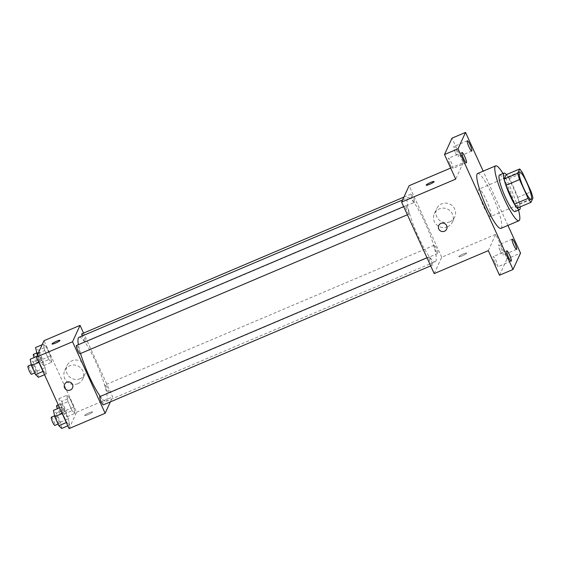 <?xml version="1.0" encoding="UTF-8"?>
<svg xmlns="http://www.w3.org/2000/svg" width="561" height="561" viewBox="0 0 561 561"><rect width="100%" height="100%" fill="white"/><g stroke="black" fill="none" stroke-linecap="round" stroke-linejoin="round"><path stroke-width="0.42" stroke-dasharray="2.81 2.1" d="M490.882 216.273A14.909 2.525 -113 0 1 490.595 216.581A14.909 2.525 -113 0 1 482.446 203.846A14.909 2.525 -113 0 1 478.947 189.141A14.909 2.525 -113 0 1 486.646 200.824A14.909 2.525 -113 0 1 490.882 216.273M517.452 208.061L519.43 203.755L532.95 198.012M506.183 174.695A19.242 3.261 -113 0 1 509.058 178.643L522.579 172.907M519.43 203.755A19.242 3.261 -113 0 0 517.635 197.465L509.058 178.643M520.131 206.925A19.873 3.366 67 0 0 514.921 190.067A19.873 3.366 67 0 0 506.415 174.604M499.542 174.997A19.873 3.366 -113 0 1 509.809 190.579A19.873 3.366 -113 0 1 515.461 211.174A19.873 3.366 -113 0 1 515.075 211.588M517.635 197.465L531.155 191.722M503.014 173.524A29.817 5.056 -113 0 1 518.539 210.116M477.628 173.503A29.817 5.056 -113 0 1 493.028 196.876A29.817 5.056 -113 0 1 501.499 227.766A29.817 5.056 -113 0 1 500.931 228.39M507.922 225.424L483.189 171.147M494.949 262.864A5.582 0.947 67 0 0 497.656 266.854A5.582 0.947 67 0 0 496.008 260.563A5.582 0.947 67 0 0 493.294 256.573A5.582 0.947 67 0 0 494.949 262.864M500.321 251.153A5.582 0.947 67 0 0 503.035 255.143A5.582 0.947 67 0 0 501.38 248.853A5.582 0.947 67 0 0 498.666 244.862A5.582 0.947 67 0 0 500.321 251.153M488.294 250.641L495.812 234.26L507.011 258.845L520.538 253.102M499.5 275.22L507.011 258.845M434.2 273.6L441.717 257.219L495.812 234.26M441.717 257.219L409.123 185.698M450.665 168.069L463.218 162.739L452.012 138.153M449.782 221.791A9.937 9.677 -155.4 0 0 449.74 204.05A9.937 9.677 -155.4 0 0 438.723 219.603A9.937 9.677 -155.4 0 0 449.782 221.791M455.504 152.816A5.582 0.947 67 0 0 458.218 156.807A5.582 0.947 67 0 0 456.563 150.509A5.582 0.947 67 0 0 453.849 146.519A5.582 0.947 67 0 0 455.504 152.816M450.132 164.52A5.582 0.947 67 0 0 452.839 168.51A5.582 0.947 67 0 0 451.191 162.22A5.582 0.947 67 0 0 448.477 158.23A5.582 0.947 67 0 0 450.132 164.52M463.218 162.739L455.7 179.113M435.925 260.942A34.782 5.898 -113 0 1 435.252 261.664A34.782 5.898 -113 0 1 416.234 231.952A34.782 5.898 -113 0 1 408.071 197.633A34.782 5.898 -113 0 1 426.03 224.898A34.782 5.898 -113 0 1 435.925 260.942M414.53 202.248A4.474 0.757 -113 0 1 414.446 202.339A4.474 0.757 -113 0 1 411.998 198.524A4.474 0.757 -113 0 1 410.947 194.106A4.474 0.757 -113 0 1 413.261 197.612A4.474 0.757 -113 0 1 414.53 202.248M432.461 265.094A4.474 0.757 -113 0 1 432.377 265.192A4.474 0.757 -113 0 1 429.929 261.37A4.474 0.757 -113 0 1 428.877 256.959A4.474 0.757 -113 0 1 431.192 260.465A4.474 0.757 -113 0 1 432.461 265.094M409.158 213.958A4.474 0.757 -113 0 1 409.067 214.05A4.474 0.757 -113 0 1 406.627 210.235A4.474 0.757 -113 0 1 405.575 205.817A4.474 0.757 -113 0 1 407.882 209.323A4.474 0.757 -113 0 1 409.158 213.958M434.165 245.339A4.474 0.757 67 0 0 435.441 249.975A4.474 0.757 67 0 0 437.748 253.481A4.474 0.757 67 0 0 436.696 249.07A4.474 0.757 67 0 0 434.256 245.248A4.474 0.757 67 0 0 434.165 245.339M458.807 256.559A4.348 0.652 -24.5 0 0 458.793 256.693A4.348 0.652 -24.5 0 0 463.021 255.479A4.348 0.652 -24.5 0 0 466.71 253.081A4.348 0.652 -24.5 0 0 462.825 254.14A4.348 0.652 -24.5 0 0 458.807 256.559A4.348 0.652 -24.5 0 0 458.793 256.686A4.348 0.652 -24.5 0 0 463.021 255.479A4.348 0.652 -24.5 0 0 466.71 253.081A4.348 0.652 -24.5 0 0 462.818 254.133A4.348 0.652 -24.5 0 0 458.807 256.559M434.116 181.568L434.116 181.561A4.348 0.652 155.5 0 1 434.116 181.568A4.348 0.652 155.5 0 1 434.102 181.694A4.348 0.652 155.5 0 1 430.091 184.12A4.348 0.652 155.5 0 1 426.206 185.172L426.199 185.165M447.489 226.777A9.937 9.677 -155.4 0 0 447.454 209.043A9.937 9.677 -155.4 0 0 436.437 224.589A9.937 9.677 -155.4 0 0 447.489 226.777M438.744 225.501L438.744 225.501A4.348 4.236 24.6 0 1 444.466 223.467A4.348 4.236 24.6 0 1 446.647 229.126L446.647 229.126M79.003 337.315A34.782 5.898 -113 0 1 96.962 364.58A34.782 5.898 -113 0 1 106.856 400.617A34.782 5.898 -113 0 1 106.183 401.346A34.782 5.898 -113 0 1 100.293 396.438M80.546 353.5A34.782 5.898 -113 0 1 78.393 344.699M105.103 385.021A4.474 0.757 67 0 0 106.373 389.657A4.474 0.757 67 0 0 108.68 393.163A4.474 0.757 67 0 0 107.635 388.745A4.474 0.757 67 0 0 105.188 384.93A4.474 0.757 67 0 0 105.103 385.021M76.506 345.499A4.474 0.757 -113 0 1 78.821 349.005A4.474 0.757 -113 0 1 80.09 353.64A4.474 0.757 -113 0 1 80.006 353.732M99.816 396.634A4.474 0.757 -113 0 1 102.123 400.14A4.474 0.757 -113 0 1 103.392 404.776A4.474 0.757 -113 0 1 103.308 404.874M81.885 333.788A4.474 0.757 -113 0 1 84.192 337.294A4.474 0.757 -113 0 1 85.461 341.93A4.474 0.757 -113 0 1 85.377 342.021A4.474 0.757 -113 0 1 83.87 340.169A4.474 0.757 -113 0 1 82.116 335.99M110.37 401.872L112.649 396.9L83.561 333.08M46.332 346.908L43.449 344.181L44.684 350.492L48.8 359.524L51.682 362.245L50.448 355.94L46.332 346.908L43.449 344.181L44.684 350.492L48.8 359.524L51.682 362.245L50.448 355.94L46.332 346.908L38.443 350.253L35.56 347.532M64.263 409.754L61.38 407.027L62.622 413.338L66.738 422.37L69.613 425.091L68.379 418.787L64.263 409.754L61.38 407.027L62.622 413.338L66.738 422.37L69.613 425.091L68.379 418.787L64.263 409.754L56.373 413.099L53.491 410.379M69.073 428.59L76.591 412.209L43.996 340.688M40.96 358.619L38.078 355.891L39.312 362.196L43.428 371.235L46.311 373.956L45.076 367.651L40.96 358.619L38.078 355.891L39.312 362.196L43.428 371.235L46.311 373.956L45.076 367.651L40.96 358.619L33.071 361.964L30.189 359.236M69.634 398.044L66.752 395.316L67.993 401.627L72.11 410.659L74.992 413.387L73.75 407.076L69.634 398.044L66.752 395.316L67.993 401.627L72.11 410.659L74.992 413.387L73.75 407.076L69.634 398.044L61.745 401.396L58.87 398.668L60.104 404.972L64.22 414.004L67.103 416.732L65.861 410.428L61.745 401.396M76.591 412.209L112.649 396.9M80.139 378.689A9.937 9.677 -155.4 0 0 80.104 360.954A9.937 9.677 -155.4 0 0 69.087 376.501A9.937 9.677 -155.4 0 0 80.139 378.689M84.662 415.378A4.348 0.652 -24.5 0 0 84.648 415.505A4.348 0.652 -24.5 0 0 88.876 414.298A4.348 0.652 -24.5 0 0 92.565 411.9A4.348 0.652 -24.5 0 0 88.68 412.952A4.348 0.652 -24.5 0 0 84.662 415.378A4.348 0.652 -24.5 0 0 84.648 415.498A4.348 0.652 -24.5 0 0 88.876 414.291A4.348 0.652 -24.5 0 0 92.565 411.893A4.348 0.652 -24.5 0 0 88.673 412.952A4.348 0.652 -24.5 0 0 84.662 415.371M59.971 340.38L59.971 340.38A4.348 0.652 155.5 0 1 59.957 340.506A4.348 0.652 155.5 0 1 55.946 342.932A4.348 0.652 155.5 0 1 52.061 343.984L52.054 343.984M77.853 383.682A9.937 9.677 -155.4 0 0 77.818 365.94A9.937 9.677 -155.4 0 0 66.801 381.494A9.937 9.677 -155.4 0 0 77.853 383.682M64.599 384.313L64.599 384.313A4.348 4.236 24.6 0 1 70.321 382.279A4.348 4.236 24.6 0 1 72.502 387.939L72.502 387.946M64.817 411.725A4.474 0.757 -113 0 1 64.732 411.816A4.474 0.757 -113 0 1 62.285 407.994A4.474 0.757 -113 0 1 61.233 403.583A4.474 0.757 -113 0 1 63.547 407.09A4.474 0.757 -113 0 1 64.817 411.725M58.87 398.668L66.752 395.316M60.104 404.972L67.993 401.627M64.22 414.004L72.11 410.659M67.103 416.732L74.992 413.387M65.861 410.428L73.75 407.076M56.731 405.498A4.474 0.757 -113 0 1 59.038 409.004A4.474 0.757 -113 0 1 60.308 413.639A4.474 0.757 -113 0 1 60.223 413.73A4.474 0.757 -113 0 1 57.32 408.752M37.377 355.106L40.918 362.869L43.793 365.597L42.559 359.285L38.443 350.253M41.514 360.583A4.474 0.757 -113 0 1 41.423 360.681A4.474 0.757 -113 0 1 38.982 356.859A4.474 0.757 -113 0 1 37.931 352.448A4.474 0.757 -113 0 1 40.238 355.955A4.474 0.757 -113 0 1 41.514 360.583M42.131 344.742L43.449 344.181M38.239 353.227L44.684 350.492M40.918 362.869L48.8 359.524M43.793 365.597L51.682 362.245M42.559 359.285L50.448 355.94M33.422 354.356A4.474 0.757 -113 0 1 35.736 357.862A4.474 0.757 -113 0 1 37.005 362.497A4.474 0.757 -113 0 1 36.921 362.595A4.474 0.757 -113 0 1 34.018 357.616M61.724 428.443L60.49 422.131L56.373 413.099M59.445 423.436A4.474 0.757 -113 0 1 59.354 423.527A4.474 0.757 -113 0 1 56.913 419.705A4.474 0.757 -113 0 1 55.862 415.294A4.474 0.757 -113 0 1 58.169 418.801A4.474 0.757 -113 0 1 59.445 423.436M59.592 407.791L61.38 407.027M62.201 413.513L62.622 413.338M66.317 422.545L66.738 422.37M67.825 425.855L69.613 425.091M60.49 422.131L68.379 418.787M51.353 417.209A4.474 0.757 -113 0 1 53.667 420.715A4.474 0.757 -113 0 1 54.936 425.343A4.474 0.757 -113 0 1 54.852 425.441M38.421 377.308L37.187 370.996L33.071 361.964M36.135 372.294A4.474 0.757 -113 0 1 36.051 372.392A4.474 0.757 -113 0 1 33.611 368.57A4.474 0.757 -113 0 1 32.559 364.159A4.474 0.757 -113 0 1 34.866 367.658A4.474 0.757 -113 0 1 36.135 372.294M36.76 356.452L38.078 355.891M38.898 362.378L39.312 362.196M43.015 371.41L43.428 371.235M44.522 374.713L46.311 373.956M37.187 370.996L45.076 367.651M28.05 366.067A4.474 0.757 -113 0 1 30.357 369.573A4.474 0.757 -113 0 1 31.633 374.208A4.474 0.757 -113 0 1 31.542 374.299M519.514 171.918L478.947 189.141M531.169 199.365L490.595 216.581M462.005 152.494L448.477 158.23M466.366 162.774L452.839 168.51M506.821 250.83L493.294 256.573M511.183 261.117L497.656 266.854M512.193 239.119L498.666 244.862M516.555 249.407L503.035 255.143M467.376 140.783L453.849 146.519M471.738 151.063L458.218 156.807M452.447 221.981L454.74 216.995M434.382 213.692L436.675 208.706M106.183 401.346L435.252 261.664M402.581 199.961L408.071 197.633M434.256 245.248L105.188 384.93M437.748 253.481L108.68 393.163M407.391 214.765L409.067 214.05M403.682 206.623L405.575 205.817M430.694 265.9L432.377 265.192M426.984 257.758L428.877 256.959M85.377 342.021L414.446 202.339M403.892 197.107L410.947 194.106M82.811 378.885L85.097 373.899M64.746 370.597L67.032 365.604M60.223 413.73L64.732 411.816M58.253 404.846L61.233 403.583M36.921 362.595L41.423 360.681M36.633 352.995L37.931 352.448M58.092 424.06L59.354 423.527M54.564 415.841L55.862 415.294M34.789 372.925L36.051 372.392M31.262 364.706L32.559 364.159"/><path stroke-width="0.84" d="M531.449 199.05A14.909 2.525 -113 0 1 531.169 199.365A14.909 2.525 -113 0 1 523.013 186.631A14.909 2.525 -113 0 1 519.514 171.918A14.909 2.525 -113 0 1 527.214 183.608A14.909 2.525 -113 0 1 531.449 199.05M531.155 191.722L522.579 172.907A19.242 3.261 -113 0 0 519.71 168.959L517.733 173.265A19.242 3.261 -113 0 0 519.528 179.562L528.104 198.377A19.242 3.261 -113 0 0 530.972 202.325L532.95 198.012A19.242 3.261 -113 0 0 531.155 191.722M519.528 179.562L506.001 185.298L514.577 204.113L528.104 198.377M514.577 204.113A19.242 3.261 -113 0 0 517.452 208.061L530.972 202.325M506.001 185.298A19.242 3.261 -113 0 1 504.206 179.008L517.733 173.265M519.71 168.959L506.183 174.695L504.206 179.008M506.415 174.604A19.873 3.366 67 0 0 504.051 173.083A19.873 3.366 67 0 0 509.942 195.473A19.873 3.366 67 0 0 519.584 209.674A19.873 3.366 67 0 0 520.131 206.925M519.584 209.674L515.075 211.588A19.873 3.366 -113 0 1 505.433 197.388A19.873 3.366 -113 0 1 499.542 174.997L504.051 173.083M518.539 210.116A29.817 5.056 -113 0 1 519.535 220.115A29.817 5.056 -113 0 1 518.96 220.739A29.817 5.056 -113 0 1 502.656 195.27A29.817 5.056 -113 0 1 495.658 165.853A29.817 5.056 -113 0 1 503.014 173.524M518.96 220.739L500.931 228.39A29.817 5.056 -113 0 1 484.627 202.921A29.817 5.056 -113 0 1 477.628 173.503L495.658 165.853M470.083 144.773A5.582 0.947 -113 0 1 471.738 151.063A5.582 0.947 -113 0 1 468.687 146.295A5.582 0.947 -113 0 1 467.376 140.783A5.582 0.947 -113 0 1 470.083 144.773M514.9 243.116A5.582 0.947 -113 0 1 516.555 249.407A5.582 0.947 -113 0 1 513.504 244.631A5.582 0.947 -113 0 1 512.193 239.119A5.582 0.947 -113 0 1 514.9 243.116M509.528 254.82A5.582 0.947 -113 0 1 511.183 261.117A5.582 0.947 -113 0 1 508.126 256.342A5.582 0.947 -113 0 1 506.821 250.83A5.582 0.947 -113 0 1 509.528 254.82M464.711 156.484A5.582 0.947 -113 0 1 466.366 162.774A5.582 0.947 -113 0 1 463.309 157.999A5.582 0.947 -113 0 1 462.005 152.494A5.582 0.947 -113 0 1 464.711 156.484M483.189 171.147L465.532 132.41L458.021 148.791L513.02 269.483L520.538 253.102L507.922 225.424M450.665 168.069L409.123 185.698L401.606 202.079L434.2 273.6L488.294 250.641L499.5 275.22L513.02 269.483M465.532 132.41L452.012 138.153L444.494 154.534L458.021 148.791M444.494 154.534L455.7 179.113L401.606 202.079M446.647 229.126A4.348 4.236 24.6 0 1 439.642 230.269A4.348 4.236 24.6 0 1 444.466 223.467A4.348 4.236 24.6 0 1 444.48 231.223A4.348 4.236 24.6 0 1 438.744 225.501M434.102 181.694A4.348 0.652 155.5 0 1 430.091 184.113A4.348 0.652 155.5 0 1 426.199 185.165A4.348 0.652 155.5 0 1 429.887 182.767A4.348 0.652 155.5 0 1 434.116 181.561A4.348 0.652 155.5 0 1 434.102 181.694M426.206 185.172A4.348 0.652 155.5 0 1 429.887 182.774A4.348 0.652 155.5 0 1 434.116 181.561M100.293 396.438A34.782 5.898 -113 0 1 80.546 353.5M78.393 344.699A34.782 5.898 -113 0 1 79.003 337.315L402.581 199.961M407.391 214.765L80.006 353.732A4.474 0.757 -113 0 1 77.558 349.91A4.474 0.757 -113 0 1 76.506 345.499L403.682 206.623M430.694 265.9L103.308 404.874A4.474 0.757 -113 0 1 100.861 401.052A4.474 0.757 -113 0 1 99.816 396.634L426.984 257.758M82.116 335.99A4.474 0.757 -113 0 1 81.885 333.788L403.892 197.107M83.561 333.08L80.055 325.38L72.537 341.761L105.131 413.282L110.37 401.872M80.055 325.38L43.996 340.688L36.479 357.062L72.537 341.761M36.479 357.062L69.073 428.59L105.131 413.282M72.502 387.939A4.348 4.236 24.6 0 1 65.497 389.082A4.348 4.236 24.6 0 1 70.321 382.279A4.348 4.236 24.6 0 1 70.335 390.042A4.348 4.236 24.6 0 1 64.599 384.313M59.957 340.506A4.348 0.652 155.5 0 1 55.946 342.925A4.348 0.652 155.5 0 1 52.054 343.984A4.348 0.652 155.5 0 1 55.742 341.586A4.348 0.652 155.5 0 1 59.971 340.38A4.348 0.652 155.5 0 1 59.957 340.506M52.061 343.984A4.348 0.652 155.5 0 1 55.742 341.586A4.348 0.652 155.5 0 1 59.971 340.38M57.32 408.752A4.474 0.757 -113 0 1 56.731 405.498L58.253 404.846M42.131 344.742L35.56 347.532L37.377 355.106M36.802 353.837L38.239 353.227M34.018 357.616A4.474 0.757 -113 0 1 33.422 354.356L36.633 352.995M59.592 407.791L53.491 410.379L54.733 416.683L58.849 425.715L61.724 428.443L67.825 425.855M54.733 416.683L62.201 413.513M58.849 425.715L66.317 422.545M58.092 424.06L54.852 425.441A4.474 0.757 -113 0 1 52.404 421.62A4.474 0.757 -113 0 1 51.353 417.209L54.564 415.841M36.76 356.452L30.189 359.236L31.423 365.548L35.539 374.58L38.421 377.308L44.522 374.713M31.423 365.548L38.898 362.378M35.539 374.58L43.015 371.41M34.789 372.925L31.542 374.299A4.474 0.757 -113 0 1 29.102 370.484A4.474 0.757 -113 0 1 28.05 366.067L31.262 364.706"/></g></svg>

